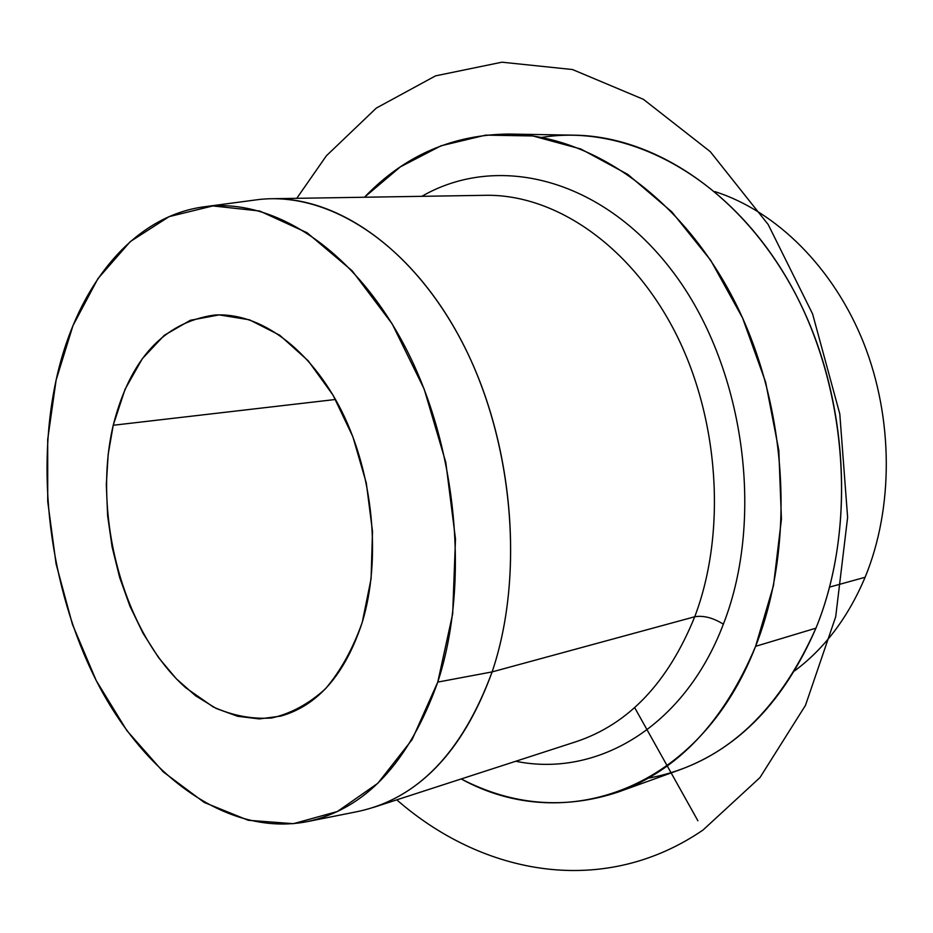 <?xml version="1.0" encoding="UTF-8"?>
<svg xmlns="http://www.w3.org/2000/svg" width="933" height="933" viewBox="0 0 933 933"><rect width="100%" height="100%" fill="white"/><g stroke="black" fill="none" stroke-linecap="round" stroke-linejoin="round"><path stroke-width="1.4" d="M204.059 206.811L255.759 199.93C326.34 189.959 409.412 241.694 461.287 340.475C513.115 439.105 525.244 574.413 492.123 671.9L437.764 682.093L492.123 671.9C462.267 752.511 417.389 799.08 357.467 811.593L306.316 821.81C365.001 809.541 408.817 762.972 437.764 682.093C469.847 584.268 457.392 448.167 406.135 348.825C354.843 249.309 273.171 197.026 204.059 206.811C131.32 216.514 75.981 288.145 56.12 380.058C34.684 478.967 51.828 597.645 100.297 688.344C148.883 778.472 228.993 836.213 306.316 821.81M509.021 134.049L574.273 135.168C656.435 136.253 745.56 196.373 797.318 297.452C848.96 398.449 855.783 530.83 815.943 628.166L755.59 646.336L815.943 628.166C784.408 700.905 739.029 748.114 679.807 769.795L618.427 791.965C678.151 770.133 723.88 721.582 755.59 646.336C795.616 545.607 788.163 407.814 735.321 302.712C682.361 197.516 591.837 135.11 509.021 134.049C452.517 134.55 404.327 155.613 364.465 197.236L400.304 166.914L441.076 145.781L485.72 135.122L532.86 135.961L580.874 149.012L627.886 174.459L671.853 211.919L710.713 260.319L742.528 317.873L765.631 382.168L778.81 450.324L781.434 519.156L773.504 585.481L755.59 646.336C699.68 790.741 564.337 835.851 461.194 778.95C512.38 805.447 564.792 809.786 618.427 791.965M829.612 587.09L865.113 577.27C848.202 617.261 824.714 648.447 794.671 670.827C824.714 648.447 848.202 617.261 865.113 577.27L829.612 587.09M714.993 191.627C776.186 211.173 833.461 267.409 863.596 342.808C893.499 418.276 893.674 508.019 865.113 577.27C893.674 508.019 893.499 418.276 863.596 342.808C833.461 267.409 776.186 211.173 714.993 191.627M113.231 425.261L335.542 399.476L113.231 425.261C129.979 359.217 163.613 322.491 214.124 315.097C259.444 311.785 310.479 348.266 341.968 411.663C373.398 475.014 381.364 559.52 362.249 622.323C345.14 674.256 317.99 705.523 280.81 716.101L259.362 718.923L237.635 716.287L216.176 708.45L195.533 695.75L176.209 678.653L158.598 657.66L143.099 633.379L130.025 606.403L119.622 577.387L112.112 546.983L107.633 515.879L106.315 484.763L108.181 454.324L113.231 425.261C91.924 515.506 123.518 632.539 185.702 687.738L213.202 706.934C232.562 715.669 252.073 719.355 271.736 717.978C291.061 713.535 308.963 703.809 325.442 688.811C340.65 670.909 352.919 648.75 362.249 622.323L371.089 578.74L372.5 531.367L366.307 483.049L352.861 436.714L333.034 395.137L308.123 360.709L279.69 335.215L249.473 319.809L219.15 314.887L190.32 320.287L164.325 335.274L142.294 358.727L125.069 389.248L113.231 425.261M56.12 380.058L72.961 325.664L97.895 278.699L130.282 241.589L169.106 216.643L212.887 205.925L259.666 211.01L307.027 232.714L352.173 270.815L392.152 323.844L424.142 389.003L445.787 462.325L455.491 538.994L452.68 613.867L437.764 682.093L412.129 739.554L377.853 783.265L337.408 811.5L293.382 823.687L248.248 820.282L204.245 802.45L163.275 771.894L126.865 730.586L96.274 680.682L72.436 624.387L56.085 563.917L47.723 501.522L47.688 439.466L56.12 380.058M648.213 778.192C721.361 764.757 777.271 714.748 815.943 628.166C858.675 524.183 847.187 380.477 786.496 277.672C725.781 174.669 626.428 123.541 541.665 137.431M694.735 616.76C668.028 682.594 628.515 724.23 576.186 741.665C628.515 724.23 668.028 682.594 694.735 616.76L492.123 671.9L694.735 616.76C726.9 532.148 719.273 417.727 674.629 331.203C629.88 244.609 554.284 193.971 485.335 195.312C554.284 193.971 629.88 244.609 674.629 331.203C719.273 417.727 726.9 532.148 694.735 616.76C703.447 615.29 712.999 617.763 723.367 624.165C765.526 516.765 743.823 364.885 672.506 271.328C601.33 177.282 496.811 152.989 421.821 196.327C496.811 152.989 601.33 177.282 672.506 271.328C743.823 364.885 765.526 516.765 723.367 624.165C712.999 617.763 703.447 615.29 694.735 616.76M576.186 741.665L373.13 807.511C425.996 789.959 465.66 744.744 492.123 671.9C523.891 578.145 514.246 449.251 466.932 351.706C419.523 254.056 341.408 197.283 271.9 198.717L485.335 195.312M515.762 761.258C596.514 777.877 684.227 727.437 723.367 624.165C684.227 727.437 596.514 777.877 515.762 761.258M634.65 707.587L697.884 820.76M396.782 799.849C483.772 875.819 604.281 897.628 703.039 830.008L759.975 777.562L805.482 705.336L835.688 616.818L847.619 517.395L839.793 413.925L812.585 313.908L768.186 224.515L710.281 151.659L643.443 99.353L572.489 69.532L501.919 62.196L435.548 75.865L376.326 108.076L326.387 155.788L296.764 198.321"/></g></svg>

